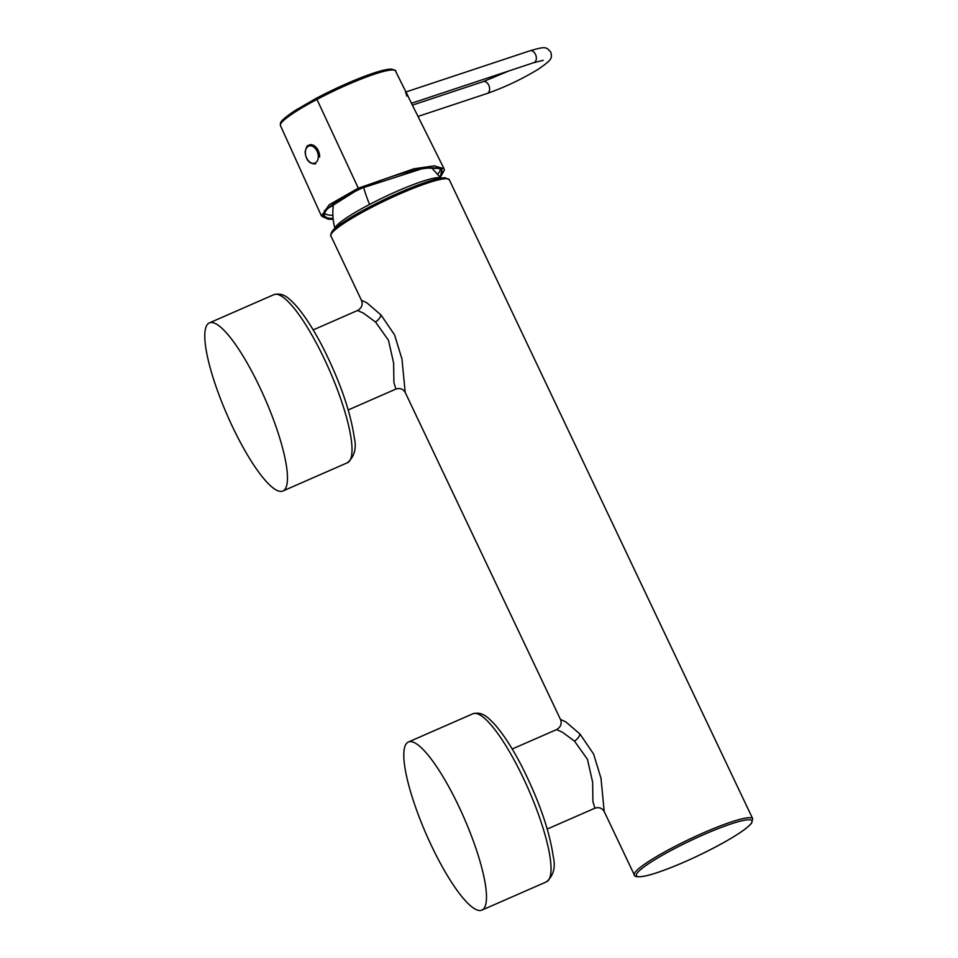 <?xml version="1.0" encoding="UTF-8"?>
<svg xmlns="http://www.w3.org/2000/svg" width="958" height="958" viewBox="0 0 958 958"><rect width="100%" height="100%" fill="white"/><g stroke="black" fill="none" stroke-linecap="round" stroke-linejoin="round"><path stroke-width="1.44" d="M405.198 392.385C403.102 388.936 400.013 387.822 395.917 389.068L393.906 382.541L393.63 363.094L388.457 340.21L375.5 322.008L363.537 313.182L357.585 310.476C361.789 307.973 363.082 304.572 361.441 300.261L366.962 302.896L381.009 314.954L394.564 334.881L401.989 359.118L405.186 392.385L560.454 719.374L565.974 722.009L580.009 734.067L593.565 753.994L600.989 778.219L604.199 811.498L634.34 874.965A65.527 8.634 -25.4 0 1 665.954 851.219A65.527 8.634 -25.4 0 1 730.176 822.323A65.527 8.634 -25.4 0 1 752.713 818.743L449.302 179.745A65.527 8.634 -25.4 0 0 426.753 183.313A65.527 8.634 -25.4 0 0 362.531 212.221A65.527 8.634 -25.4 0 0 330.917 235.955C330.139 237.081 330.917 230.854 334.845 228.615C339.132 224.819 346.018 220.172 355.502 214.652C379.117 201.276 402.408 190.522 425.376 182.415C434.537 179.314 441.123 177.781 445.159 177.817L449.302 179.745M331.552 233.536A63.97 8.43 -25.4 0 1 363.633 210.113A63.97 8.43 -25.4 0 1 425.22 182.499M560.454 719.374C562.095 723.685 560.801 727.086 556.586 729.589L562.538 732.295L574.501 741.121L587.458 759.323L592.631 782.207L592.918 801.654L594.93 808.181C599.025 806.935 602.115 808.049 604.199 811.498M205.311 344.245A91.74 20.609 -113.6 0 0 239.692 441.063A91.74 20.609 -113.6 0 0 282.921 490.987A91.74 20.609 -113.6 0 0 286.945 469.671A91.74 20.609 -113.6 0 0 252.565 372.842A91.74 20.609 -113.6 0 0 209.335 322.918A91.74 20.609 -113.6 0 0 205.311 344.245M404.324 763.346A91.74 20.609 -113.6 0 0 438.704 860.176A91.74 20.609 -113.6 0 0 481.922 910.1A91.74 20.609 -113.6 0 0 485.957 888.773A91.74 20.609 -113.6 0 0 451.577 791.943A91.74 20.609 -113.6 0 0 408.348 742.031A91.74 20.609 -113.6 0 0 404.324 763.346M440.297 169.051A62.042 12.61 -20.8 0 1 439.542 171.65A62.042 12.61 -20.8 0 1 437.758 174.057M332.893 215.334A62.042 12.61 -20.8 0 1 324.582 213.107M439.746 176.523A62.869 12.777 159.2 0 0 441.399 174.26A62.869 12.777 159.2 0 0 441.65 170.165A62.869 12.777 159.2 0 0 384.086 179.23A62.869 12.777 159.2 0 0 325.073 212.077A62.869 12.777 159.2 0 0 324.307 214.843A62.869 12.777 159.2 0 0 333.121 218.52M321.433 215.945L329.181 204.761L358.1 188.283L413.868 168.8L434.202 165.854L444.033 168.716L409.569 99.488C405.462 90.459 404.539 89.334 406.827 96.099M333.204 219.31L327.971 219.154L321.385 215.861L280.454 125.582A63.671 8.394 -25.4 0 1 316.595 99.608A63.671 8.394 -25.4 0 1 395.486 70.952L406.012 92.136M280.454 125.582L280.395 123.354C280.61 122.66 280.371 120.373 295.112 110.517L316.451 98.207A62.162 8.191 -25.4 0 1 393.283 69.97M658.385 872.223A64.006 8.442 -25.4 0 1 648.638 863.661A64.006 8.442 -25.4 0 1 729.984 824.287A64.006 8.442 -25.4 0 1 739.732 832.849A64.006 8.442 -25.4 0 1 658.385 872.223M375.5 322.008A7.796 4.119 135 0 0 381.009 314.954M574.501 741.121A7.796 4.119 135 0 0 580.009 734.067M273.892 294.657C283.975 291.962 289.975 299.626 294.956 304.476C303.925 314.38 313.29 328.774 323.038 347.658C340.09 381.727 350.484 411.641 354.232 437.411C356.783 448.081 354.532 456.523 347.467 462.726A91.74 20.609 -113.6 0 0 351.49 441.41A91.74 20.609 -113.6 0 0 317.122 344.581A91.74 20.609 -113.6 0 0 273.892 294.657L209.335 322.918M472.893 713.77C482.988 711.075 488.987 718.728 493.957 723.577C502.938 733.493 512.291 747.887 522.038 766.771C539.103 800.828 549.497 830.754 553.233 856.524C555.784 867.194 553.532 875.624 546.479 881.839A91.74 20.609 -113.6 0 0 550.503 860.524A91.74 20.609 -113.6 0 0 516.123 763.694A91.74 20.609 -113.6 0 0 472.893 713.77L408.348 742.031M440.908 178.188A58.749 7.748 154.6 0 0 369.572 204.437A58.749 7.748 154.6 0 0 335.001 228.483M369.572 204.437A59.6 17.172 -117.7 0 1 363.633 187.421M333.192 219.238L323.169 217.179L324.594 210.532L358.747 189.133L424.478 167.961L442.069 168.536L440.285 177.218M395.486 70.952C396.48 70.664 395.031 70.054 391.151 69.096C379.787 69.144 346.688 82.34 316.403 98.219L358.747 189.133M411.533 103.26L533.846 62.653A6.239 4.227 -108.4 0 0 535.474 54.355A6.239 4.227 -108.4 0 0 529.918 50.81C545.809 46.235 545.976 46.798 550.802 52.067C552.036 58.246 552.766 59.216 538.288 69.227C522.002 79.107 504.95 87.19 487.119 93.489A6.239 4.227 71.6 0 0 488.748 85.19A6.239 4.227 71.6 0 0 483.191 81.634L509.165 70.844M319.649 157.004A9.987 6.766 -108.4 0 0 309.362 144.898C307.829 146.957 307.506 142.467 305.099 151.951C305.949 160.19 309.47 164.153 315.649 163.842M305.374 152.202A9.053 6.131 -108.4 0 0 311.589 163.064A9.053 6.131 -108.4 0 0 318.319 156.98A9.053 6.131 -108.4 0 0 312.116 146.119A9.053 6.131 -108.4 0 0 305.374 152.202M361.441 300.261L330.917 235.955M752.713 818.743L751.587 823.173C748.234 827.281 740.426 832.897 728.188 840.01C704.561 853.41 681.258 864.164 658.254 872.283C635.609 879.983 633.717 875.516 634.34 874.965M357.585 310.476L313.194 329.911M395.917 389.068L348.233 409.94M556.598 729.589L512.207 749.012M594.93 808.181L547.246 829.053M347.467 462.726L282.921 490.987M546.479 881.839L481.922 910.1M333.408 204.497C332.282 212.724 332.821 220.843 335.049 228.842M440.979 178.176L431.591 167.83M440.345 177.302L444.404 170.045L444.033 168.716M405.929 91.968L529.918 50.81M412.455 105.117L483.191 81.634M533.846 62.653L543.246 60.33M418.071 116.409L487.119 93.489"/></g></svg>
